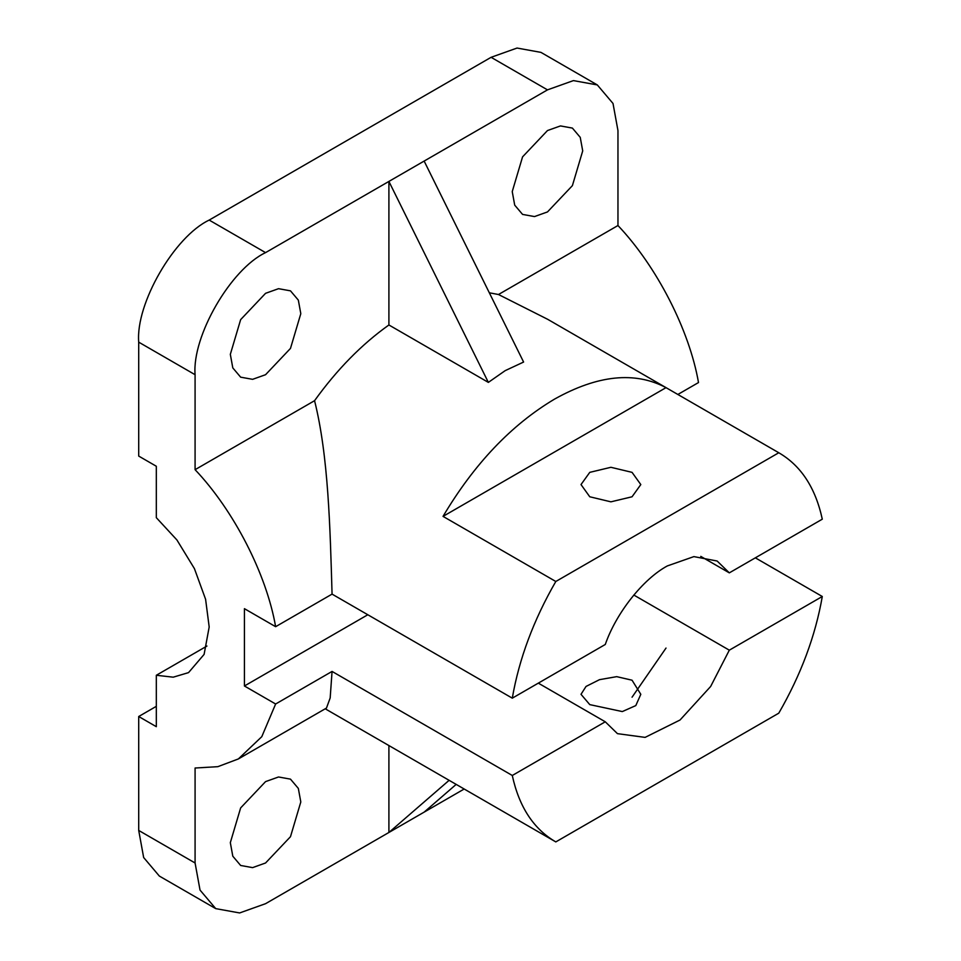 <?xml version="1.0" encoding="UTF-8"?>
<svg xmlns="http://www.w3.org/2000/svg" width="961" height="961" viewBox="0 0 961 961"><rect width="100%" height="100%" fill="white"/><g stroke="black" fill="none" stroke-linecap="round" stroke-linejoin="round"><path stroke-width="1.44" d="M589.766 704.617L581.009 694.31L586.03 686.442L599.496 679.667L616.71 676.652L632.05 680.208L640.807 694.31L635.798 705.59L622.308 711.572L589.766 704.617M632.05 472.356L610.908 467.298L589.766 472.356L581.009 484.572L589.766 496.777L610.908 501.834L632.05 496.777L640.807 484.572L632.05 472.356M666.021 387.643L443.033 516.381C474.205 463.911 511.372 424.81 554.533 399.115C597.694 374.982 634.849 371.15 666.021 387.643L778.782 452.751C800.957 465.604 815.469 487.744 822.292 519.18L729.315 572.864L717.134 561.008L693.89 556.611L667.294 565.945C642.957 579.111 616.157 613.046 605.274 644.483L512.285 698.167C519.12 658.838 533.619 619.953 555.806 581.489L778.782 452.751L779.419 453.111L547.686 319.316L498.483 294.51L489.329 292.805M265.56 374.706L290.486 348.399L300.805 313.67L298.33 300.12L290.486 290.847L278.534 288.684L265.56 293.321L240.646 319.629L230.328 354.357L232.802 367.907L240.646 377.168L252.599 379.331L265.56 374.706M547.482 211.937L572.396 185.641L582.714 150.901L580.24 137.351L572.396 128.089L560.455 125.927L547.482 130.552L522.568 156.859L512.237 191.599L514.712 205.149L522.568 214.411L534.508 216.573L547.482 211.937M265.56 862.99L290.486 836.695L300.805 801.954L298.33 788.404L290.486 779.143L278.534 776.981L265.56 781.617L240.646 807.913L230.328 842.653L232.802 856.203L240.646 865.465L252.599 867.627L265.56 862.99M498.483 294.51L617.959 225.523L617.959 130.564L613.01 103.464L597.31 84.928L573.417 80.604L547.482 89.866L424.137 161.076L523.601 362.045L505.198 370.634L488.356 382.394L388.905 324.974C361.708 344.326 336.939 369.565 314.559 400.689L195.083 469.677L195.083 374.706L138.708 342.152C135.549 303.7 174.313 236.574 209.186 220.081L265.56 252.623C230.7 269.116 191.936 336.254 195.083 374.706M464.175 789.017L265.56 903.688L239.625 912.95L215.732 908.625L200.032 890.09L195.083 862.99L195.083 768.019L217.835 766.674L238.376 758.938L261.788 736.679L275.627 704.005L332.062 671.427L512.285 775.479L605.274 721.795L617.455 733.651L645.107 737.387L680.04 720.005L710.647 686.478L729.315 650.177L822.292 596.493C815.469 635.822 800.957 674.718 778.782 713.17L555.806 841.908L325.226 708.798M555.806 841.908C533.619 829.055 519.12 806.916 512.285 775.479M755.346 557.836L822.292 596.493M666.021 648.062L632.05 697.205M238.376 758.938L326.476 708.065L330.176 697.962L332.062 671.427M195.083 469.677C233.859 510.543 266.485 574.137 275.627 626.692L332.062 594.114C330.116 527.529 328.446 456.007 314.559 400.689M332.062 594.114L512.285 698.167M443.033 516.381L555.806 581.489M424.137 161.076L388.905 181.425L388.905 324.974M488.356 382.394L388.905 181.425L265.56 252.623M677.853 394.466L698.503 382.55C689.361 329.995 656.735 266.401 617.959 225.523M388.905 745.556L388.905 832.478L449.123 780.32M138.708 342.152L138.708 456.079L156.319 466.253L156.319 517.667L176.92 539.974L194.422 568.624L205.594 599.292L209.186 626.98L204.104 654.393L188.536 672.616L173.22 677.181L156.319 675.271L156.319 726.684L138.708 716.51L156.319 706.335M547.482 89.866L491.095 57.312L517.042 48.05L540.935 52.374L597.31 84.928M491.095 57.312L209.186 220.081M215.732 908.625L159.346 876.072L143.657 857.536L138.708 830.436L138.708 716.51M206.939 646.044L156.319 675.271M275.627 626.692L244.418 608.673L244.418 685.986L275.627 704.005M633.816 595.039L729.315 650.177M700.773 556.383L729.315 572.864M244.418 685.986L367.811 614.752M538.316 683.139L605.274 721.795M424.137 812.129L456.175 784.392M138.708 830.436L195.083 862.99"/></g></svg>
